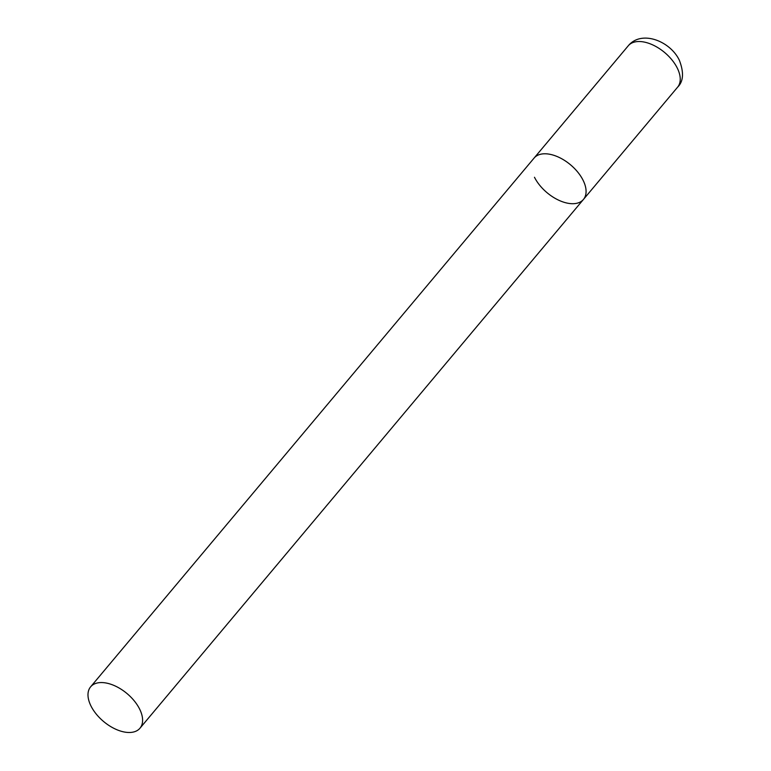 <?xml version="1.0" encoding="UTF-8"?>
<svg xmlns="http://www.w3.org/2000/svg" width="771" height="771" viewBox="0 0 771 771"><rect width="100%" height="100%" fill="white"/><g stroke="black" fill="none" stroke-linecap="round" stroke-linejoin="round"><path stroke-width="1.16" d="M90.621 686.836A32.199 18.225 -140 0 0 96.288 714.119A32.199 18.225 -140 0 0 127.774 732.45A32.199 18.225 -140 0 0 139.965 728.219A32.199 18.225 -140 0 0 134.308 700.935A32.199 18.225 -140 0 0 102.813 682.605A32.199 18.225 -140 0 0 90.621 686.836L628.259 45.788A32.199 18.225 40 0 1 652.497 44.795A32.199 18.225 40 0 1 677.217 67.954A32.199 18.225 40 0 1 677.603 87.171L583.445 199.438A32.199 18.225 -140 0 0 577.778 172.155A32.199 18.225 -140 0 0 546.292 153.824A32.199 18.225 -140 0 0 534.101 158.055A32.199 18.225 40 0 1 558.349 157.053A32.199 18.225 40 0 1 583.069 180.221A32.199 18.225 40 0 1 583.445 199.438A32.199 18.225 40 0 1 559.197 200.431A32.199 18.225 40 0 1 534.476 177.263M677.603 87.171C683.463 81.485 684.06 72.532 679.376 60.321C670.481 41.297 641.636 29.539 628.259 45.788M583.445 199.438L139.965 728.219"/></g></svg>
